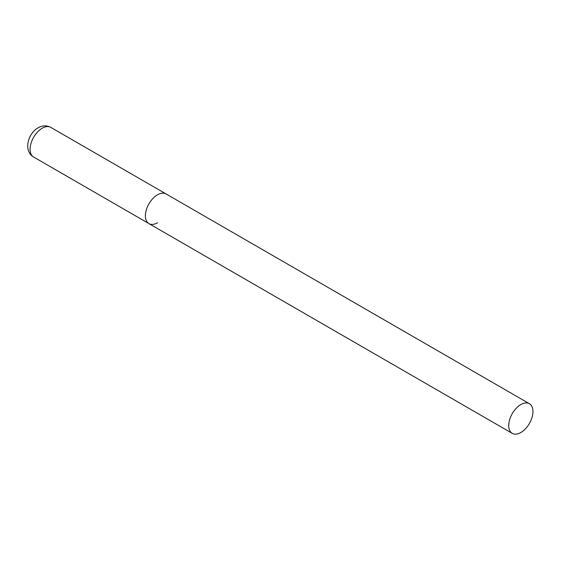 <?xml version="1.0" encoding="UTF-8"?>
<svg xmlns="http://www.w3.org/2000/svg" width="561" height="561" viewBox="0 0 561 561"><rect width="100%" height="100%" fill="white"/><g stroke="black" fill="none" stroke-linecap="round" stroke-linejoin="round"><path stroke-width="0.84" d="M157.501 222.759A17.125 9.888 -60 0 1 148.938 223.608A17.125 9.888 -60 0 1 146.316 209.884A17.125 9.888 -60 0 1 157.501 194.793A17.125 9.888 -60 0 1 166.07 193.945A17.125 9.888 120 0 0 152.873 198.531A17.125 9.888 120 0 0 145.39 215.768A17.125 9.888 120 0 0 148.938 223.608L33.639 157.045A17.125 9.888 -60 0 1 31.016 143.314A17.125 9.888 -60 0 1 42.208 128.224A17.125 9.888 -60 0 1 50.771 127.375C46.633 125.229 42.405 125.376 38.092 127.817C27.798 133.399 23.239 151.175 33.639 157.045M532.95 411.55A17.125 9.888 120 0 0 529.402 403.71A17.125 9.888 120 0 0 516.204 408.303A17.125 9.888 120 0 0 508.729 425.54A17.125 9.888 120 0 0 512.277 433.38A17.125 9.888 120 0 0 525.475 428.786A17.125 9.888 120 0 0 532.95 411.55M529.402 403.71L50.771 127.375M148.938 223.608L512.277 433.38"/></g></svg>
